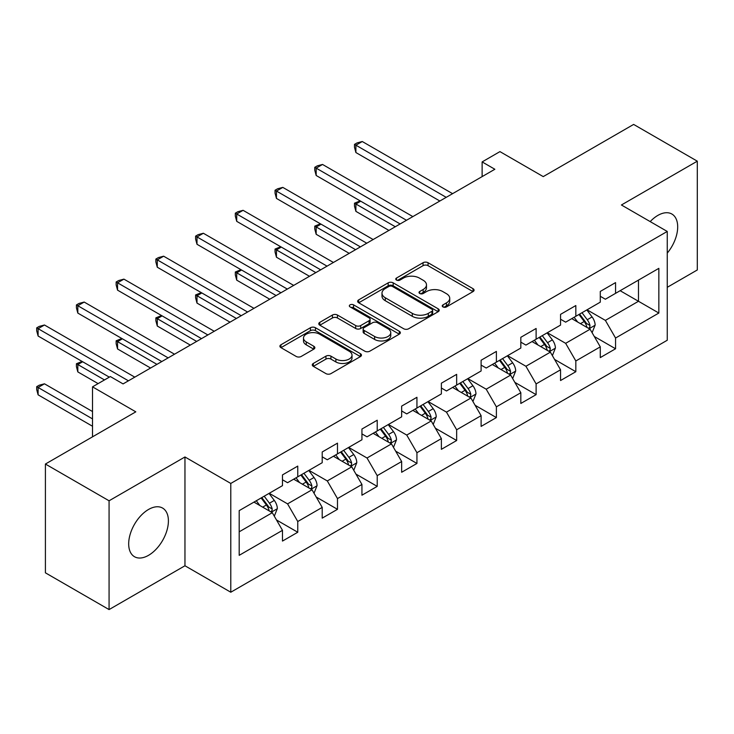 <?xml version="1.0" encoding="UTF-8"?>
<svg xmlns="http://www.w3.org/2000/svg" width="734" height="734" viewBox="0 0 734 734"><rect width="100%" height="100%" fill="white"/><g stroke="black" fill="none" stroke-linecap="round" stroke-linejoin="round"><path stroke-width="1.1" d="M442.978 306.913A2.477 1.431 0 0 0 446.483 306.913L473.035 291.582A3.532 2.037 0 0 0 474.072 290.132A3.532 2.037 0 0 0 473.035 288.691L428.05 262.717A3.532 2.037 0 0 0 423.05 262.717L396.488 278.048A2.477 1.431 0 0 0 395.764 279.058A2.477 1.431 0 0 0 396.488 280.067A2.477 1.431 0 0 0 399.993 280.067L403.425 278.085A11.313 6.533 0 0 1 419.426 278.085L423.169 280.25A11.313 6.533 0 0 1 426.482 284.865A11.313 6.533 0 0 1 423.169 289.49L419.738 291.471A2.477 1.431 0 0 0 419.013 292.481A2.477 1.431 0 0 0 419.738 293.49A2.477 1.431 0 0 0 423.234 293.49L426.674 291.508A11.313 6.533 0 0 1 442.666 291.508L446.419 293.673A11.313 6.533 0 0 1 449.731 298.288A11.313 6.533 0 0 1 446.419 302.903L442.978 304.894A2.477 1.431 0 0 0 442.253 305.904A2.477 1.431 0 0 0 442.978 306.913L442.978 304.894M148.543 555.326A28.094 16.221 120 0 0 166.893 530.581A28.094 16.221 120 0 0 162.581 508.066A28.094 16.221 120 0 0 148.543 509.46A28.094 16.221 120 0 0 130.193 534.214A28.094 16.221 120 0 0 134.496 556.721A28.094 16.221 120 0 0 148.543 555.326M667.252 253.111A28.094 16.221 120 0 0 671.876 214.034A28.094 16.221 120 0 0 657.829 215.42A28.094 16.221 120 0 0 650.196 221.595M313.317 363.44A3.532 2.037 0 0 0 312.28 364.89A3.532 2.037 0 0 0 313.317 366.33L325.942 373.615A3.532 2.037 0 0 0 330.942 373.615L360.431 356.586A3.532 2.037 0 0 0 361.467 355.146A3.532 2.037 0 0 0 360.431 353.705L315.446 327.731A3.532 2.037 0 0 0 310.445 327.731L280.948 344.76A3.532 2.037 0 0 0 279.911 346.2A3.532 2.037 0 0 0 280.948 347.641L296.197 356.449A3.532 2.037 0 0 0 301.197 356.449L313.822 349.155A3.532 2.037 0 0 0 314.858 347.714A3.532 2.037 0 0 0 313.822 346.274L306.262 341.906A9.459 5.459 0 0 1 303.491 338.044A9.459 5.459 0 0 1 309.326 333.007A9.459 5.459 0 0 1 319.629 334.19L349.246 351.283A9.459 5.459 0 0 1 352.017 355.146A9.459 5.459 0 0 1 346.182 360.192A9.459 5.459 0 0 1 335.878 359.009L330.942 356.155A3.532 2.037 0 0 0 325.942 356.155L313.317 363.44L313.317 366.33M667.252 287.315L697.3 269.965L697.3 161.177L633.635 124.422L543.243 176.61L499.946 151.617L482.128 161.911L494.854 169.26L123.073 383.91L110.348 376.551L92.521 386.846L92.521 436.831M109.072 500.79L109.072 609.578L184.959 565.767L184.959 456.97L109.072 500.79L45.407 464.035L135.808 411.838L92.521 386.846M184.959 456.97L230.788 483.44L667.252 231.449L667.252 340.246L230.788 592.228L230.788 483.44M697.3 161.177L621.414 204.988L667.252 231.449M403.672 328.74A3.532 2.037 0 0 0 408.673 328.74L438.17 311.711A3.532 2.037 0 0 0 439.207 310.271A3.532 2.037 0 0 0 438.17 308.821L393.176 282.847A3.532 2.037 0 0 0 388.176 282.847L358.687 299.876A3.532 2.037 0 0 0 357.651 301.316A3.532 2.037 0 0 0 358.687 302.766L403.672 328.74M351.054 307.445A2.477 1.431 0 0 1 353.559 307.794L353.559 304.858L399.305 331.263A3.532 2.037 0 0 1 400.342 332.704A3.532 2.037 0 0 1 399.305 334.154L369.808 351.182A3.532 2.037 0 0 1 364.807 351.182L319.822 325.199L319.822 322.318A3.532 2.037 0 0 0 318.785 323.758A3.532 2.037 0 0 0 319.822 325.199M319.822 322.318L332.438 315.033A3.532 2.037 0 0 1 337.438 315.033L355.687 325.566A3.532 2.037 0 0 0 360.688 325.566L369.055 320.73A3.532 2.037 0 0 0 370.092 319.29A3.532 2.037 0 0 0 369.055 317.84L350.063 306.876A2.477 1.431 0 0 1 349.338 305.867A2.477 1.431 0 0 1 350.861 304.546A2.477 1.431 0 0 1 353.559 304.858M109.072 609.578L45.407 572.823L45.407 464.035M276.498 519.975L297.765 532.251L297.765 521.516L322.208 507.405L322.208 518.131L337.484 509.313L337.484 498.579L361.935 484.468L361.935 495.202L377.212 486.376L377.212 475.65L401.654 461.53L401.654 472.265L416.94 463.448L416.94 452.713L441.382 438.602L441.382 449.327L456.658 440.51L456.658 429.775L481.109 415.664L481.109 426.399L496.386 417.573L496.386 406.838L520.828 392.727L520.828 403.461L536.114 394.644L536.114 383.91L560.556 369.789L560.556 380.524L575.832 371.707L575.832 360.972L600.284 346.861L600.284 357.596L615.56 348.769L615.56 338.035L658.848 313.042L658.848 268.35L638.479 280.113L638.479 301.279L658.848 313.042M297.765 532.251L282.48 541.068L282.48 530.333L239.192 555.326L239.192 510.635L282.48 485.642L282.48 474.907L297.765 466.09L297.765 476.825L322.208 462.704L322.208 451.979L337.484 443.152L337.484 453.887L361.935 439.776L361.935 429.041L377.212 420.224L377.212 430.95L401.654 416.839L401.654 406.104L416.94 397.287L416.94 408.021L441.382 393.901L441.382 383.176L456.658 374.349L456.658 385.084L481.109 370.973L481.109 360.238L496.386 351.412L496.386 362.146L520.828 348.035L520.828 337.301L536.114 328.483L536.114 339.209L560.556 325.098L560.556 314.363L575.832 305.546L575.832 316.281L600.284 302.16L600.284 291.435L615.56 282.608L615.56 293.343L658.848 268.35M293.692 479.174L312.023 489.761L287.572 503.873L269.24 493.285M282.48 479.761L287.572 482.706L297.765 476.825M287.572 503.873L297.765 521.516M312.023 489.761L322.208 507.405M333.41 456.236L351.751 466.824L327.3 480.935L308.968 470.356M322.208 456.823L327.3 459.768L337.484 453.887M327.3 480.935L337.484 498.579M351.751 466.824L361.935 484.468M373.138 433.308L391.47 443.887L367.028 458.007L348.687 447.419M361.935 433.895L367.028 436.831L377.212 430.95M367.028 458.007L377.212 475.65M391.47 443.887L401.654 461.53M412.857 410.37L431.197 420.958L406.746 435.069L388.414 424.481M401.654 410.957L406.746 413.903L416.94 408.021M406.746 435.069L416.94 452.713M431.197 420.958L441.382 438.602M452.584 387.433L470.916 398.021L446.474 412.132L428.142 401.553M441.382 388.02L446.474 390.965L456.658 385.084M446.474 412.132L456.658 429.775M470.916 398.021L481.109 415.664M492.312 364.504L510.644 375.083L486.202 389.203L467.861 378.616M481.109 365.092L486.202 368.028L496.386 362.146M486.202 389.203L496.386 406.838M510.644 375.083L520.828 392.727M532.031 341.567L550.372 352.155L525.92 366.266L507.589 355.678M520.828 342.154L525.92 345.09L536.114 339.209M525.92 366.266L536.114 383.91M550.372 352.155L560.556 369.789M571.758 318.629L590.09 329.217L565.648 343.328L547.316 332.741M560.556 319.217L565.648 322.162L575.832 316.281M565.648 343.328L575.832 360.972M590.09 329.217L600.284 346.861M620.138 290.701L638.479 301.279L605.376 320.391L587.035 309.812M600.284 296.288L605.376 299.224L615.56 293.343M605.376 320.391L615.56 338.035M184.959 565.767L230.788 592.228M482.128 161.911L482.128 176.61M239.192 531.811L272.296 512.699L253.964 502.111M272.296 512.699L282.48 530.333M594.292 336.493L615.56 348.769M554.574 359.431L575.832 371.707M514.846 382.368L536.114 394.644M475.118 405.296L496.386 417.573M435.4 428.234L456.658 440.51M395.672 451.171L416.94 463.448M355.944 474.1L377.212 486.376M316.226 497.037L337.484 509.313M443.969 307.262L446.419 305.849A11.313 6.533 0 0 0 449.731 301.234L449.731 298.288M426.482 284.865L426.482 287.811A11.313 6.533 0 0 1 423.169 292.426L420.729 293.839M472.99 291.609L428.05 265.662A3.532 2.037 0 0 0 423.05 265.662L397.479 280.416M438.125 311.739L393.176 285.792A3.532 2.037 0 0 0 388.176 285.792L358.733 302.793M431.922 311.28A2.477 1.431 0 0 0 432.647 310.271A2.477 1.431 0 0 0 431.922 309.253L392.433 286.453A2.477 1.431 0 0 0 388.928 286.453L385.304 288.545A11.313 6.533 0 0 0 381.992 293.169A11.313 6.533 0 0 0 385.304 297.784L412.297 313.372A11.313 6.533 0 0 0 428.298 313.372L431.922 311.28L431.922 314.216A2.477 1.431 0 0 0 432.647 313.207L432.647 310.271M381.992 293.169L381.992 296.105A11.313 6.533 0 0 0 385.304 300.729L385.304 297.784M431.922 314.216L428.298 316.308A11.313 6.533 0 0 1 412.297 316.308L385.304 300.729M319.868 325.226L332.438 317.969L332.438 315.033M370.092 319.29L370.092 322.226A3.532 2.037 0 0 1 369.055 323.666L360.688 328.502A3.532 2.037 0 0 1 355.687 328.502L337.438 317.969A3.532 2.037 0 0 0 332.438 317.969M353.559 307.794L399.259 334.181M374.615 336.493A9.459 5.459 0 0 0 384.928 337.677A9.459 5.459 0 0 0 390.763 332.63A9.459 5.459 0 0 0 387.992 328.777L377.56 322.749A3.532 2.037 0 0 0 372.56 322.749L364.183 327.584A3.532 2.037 0 0 0 363.147 329.025A3.532 2.037 0 0 0 364.183 330.474L374.615 336.493L374.615 339.438A9.459 5.459 0 0 0 384.928 340.622A9.459 5.459 0 0 0 390.763 335.576L390.763 332.63M363.147 329.025L363.147 331.97A3.532 2.037 0 0 0 364.183 333.41L364.183 330.474M374.615 339.438L364.183 333.41M352.017 355.146L352.017 358.091A9.459 5.459 0 0 1 346.182 363.128A9.459 5.459 0 0 1 335.878 361.945L330.942 359.1A3.532 2.037 0 0 0 325.942 359.1L313.363 366.358M303.491 338.044L303.491 340.989A9.459 5.459 0 0 0 306.262 344.842L306.262 341.906M313.776 349.182L306.262 344.842M360.385 356.614L315.446 330.667A3.532 2.037 0 0 0 310.445 330.667L280.994 347.668M592.109 332.704L595.136 325.07A9.542 5.514 -120 0 0 592.09 316.941L586.833 309.932M577.676 322.043L574.098 317.281M360.733 201.208L355.898 204.006L355.898 211.355L388.928 230.421M588.613 328.364L589.778 327.144L589.98 325.474A9.542 5.514 -120 0 0 587.255 319.74L581.998 312.721M579.603 314.097L585.438 321.887A4.863 2.808 60 0 1 586.319 323.364L589.98 325.474M578.942 314.482L584.2 321.501A9.542 5.514 60 0 1 586.925 327.245M355.898 211.355L354.494 206.135L354.494 203.19L395.287 226.742M354.494 203.19L360.174 200.887M446.217 197.345L355.898 145.194L362.266 141.515L452.584 193.666M439.849 201.015L355.898 152.544L355.898 145.194L354.494 144.387L357.045 142.919L362.266 141.515M355.898 152.544L354.494 147.323L354.494 144.387M552.381 355.632L555.409 348.008A9.542 5.514 -120 0 0 552.363 339.879L547.105 332.86M537.949 344.98L534.38 340.209M321.015 224.145L316.171 226.934L316.171 234.284L349.201 253.358M548.894 351.302L550.05 350.081L550.261 348.411A9.542 5.514 -120 0 0 547.527 342.668L542.27 335.658M539.885 337.034L545.711 344.824A4.863 2.808 60 0 1 546.591 346.292L550.261 348.411M539.215 337.42L544.472 344.439A9.542 5.514 60 0 1 547.206 350.173M316.171 234.284L314.776 229.072L314.776 226.127L355.568 249.679M314.776 226.127L320.455 223.815M512.653 378.57L515.69 370.936A9.542 5.514 -120 0 0 512.644 362.816L507.387 355.797M498.221 367.918L494.652 363.147M281.287 247.074L276.452 249.872L276.452 257.221L309.473 276.287M509.167 374.23L510.323 373.01L510.534 371.349A9.542 5.514 -120 0 0 507.8 365.605L502.542 358.587M500.157 359.972L505.983 367.752A4.863 2.808 60 0 1 506.873 369.23L510.534 371.349M499.487 360.357L504.744 367.367A9.542 5.514 60 0 1 507.478 373.111M276.452 257.221L275.048 252.001L275.048 249.065L315.84 272.617M275.048 249.065L280.727 246.752M406.498 220.273L316.171 168.132L322.538 164.453L412.866 216.603M400.131 223.953L316.171 175.481L316.171 168.132L314.776 167.315L317.317 165.847L322.538 164.453M316.171 175.481L314.776 170.26L314.776 167.315M366.771 243.211L276.452 191.06L282.81 187.39L373.138 239.532M360.403 246.89L276.452 198.419L276.452 191.06L275.048 190.253L277.59 188.785L282.81 187.39M276.452 198.419L275.048 193.198L275.048 190.253M472.935 401.507L475.962 393.874A9.542 5.514 -120 0 0 472.916 385.745L467.659 378.735M458.502 390.846L454.924 386.084M241.559 270.011L236.724 272.809L236.724 280.159L269.754 299.224M469.448 397.167L470.604 395.947L470.806 394.277A9.542 5.514 -120 0 0 468.081 388.543L462.824 381.524M460.429 382.909L466.264 390.69A4.863 2.808 60 0 1 467.145 392.167L470.806 394.277M459.768 383.286L465.026 390.304A9.542 5.514 60 0 1 467.751 396.048M236.724 280.159L235.32 274.938L235.32 271.993L276.112 295.545M235.32 271.993L241 269.69M433.207 424.445L436.235 416.811A9.542 5.514 -120 0 0 433.188 408.682L427.931 401.663M418.775 413.783L415.205 409.022M201.841 292.949L196.996 295.738L196.996 303.096L230.026 322.162M429.72 420.105L430.876 418.885L431.087 417.215A9.542 5.514 -120 0 0 428.353 411.48L423.096 404.462M420.71 405.838L426.537 413.627A4.863 2.808 60 0 1 427.417 415.105L431.087 417.215M420.041 406.223L425.298 413.242A9.542 5.514 60 0 1 428.032 418.976M196.996 303.096L195.602 297.876L195.602 294.93L236.394 318.483M195.602 294.93L201.281 292.627M393.479 447.373L396.516 439.749A9.542 5.514 -120 0 0 393.47 431.62L388.213 424.601M379.047 436.721L375.478 431.95M162.113 315.886L157.278 318.675L157.278 326.024L190.299 345.09M389.993 443.033L391.149 441.813L391.36 440.152A9.542 5.514 -120 0 0 388.625 434.409L383.377 427.399M380.983 428.775L386.809 436.556A4.863 2.808 60 0 1 387.699 438.033L391.36 440.152M380.313 429.161L385.57 436.179A9.542 5.514 60 0 1 388.304 441.914M157.278 326.024L155.874 320.804L155.874 317.868L196.666 341.42M155.874 317.868L161.553 315.556M327.043 266.148L236.724 213.998L243.092 210.319L333.41 262.469M320.675 269.818L236.724 221.347L236.724 213.998L235.32 213.19L237.871 211.722L243.092 210.319M236.724 221.347L235.32 216.126L235.32 213.19M287.324 289.077L196.996 236.935L203.364 233.256L293.692 285.407M280.957 292.756L196.996 244.284L196.996 236.935L195.602 236.128L198.143 234.651L203.364 233.256M196.996 244.284L195.602 239.064L195.602 236.128M247.597 312.014L157.278 259.864L163.636 256.194L253.964 308.335M241.229 315.693L157.278 267.222L157.278 259.864L155.874 259.056L158.425 257.588L163.636 256.194M157.278 267.222L155.874 262.001L155.874 259.056M353.76 470.31L356.788 462.677A9.542 5.514 -120 0 0 353.742 454.557L348.485 447.538M339.328 459.649L335.75 454.887M122.385 338.814L117.55 341.613L117.55 348.962L150.58 368.028M350.274 465.971L351.43 464.75L351.632 463.09A9.542 5.514 -120 0 0 348.907 457.346L343.65 450.327M341.255 451.713L347.09 459.493A4.863 2.808 60 0 1 347.971 460.97L351.632 463.09M340.594 452.098L345.852 459.108A9.542 5.514 60 0 1 348.577 464.851M117.55 348.962L116.146 343.741L116.146 340.805L156.938 364.358M116.146 340.805L121.826 338.493M207.869 334.952L117.55 282.801L123.918 279.131L214.236 331.273M201.501 338.622L117.55 290.15L117.55 282.801L116.146 281.994L118.697 280.526L123.918 279.131M117.55 290.15L116.146 284.93L116.146 281.994M314.033 493.248L317.06 485.614A9.542 5.514 -120 0 0 314.014 477.485L308.766 470.476M299.6 482.587L296.031 477.825M82.667 361.752L77.822 364.541L77.822 371.899L98.117 383.616M310.546 488.908L311.702 487.688L311.913 486.018A9.542 5.514 -120 0 0 309.179 480.284L303.922 473.265M301.536 474.641L307.363 482.431A4.863 2.808 60 0 1 308.243 483.908L311.913 486.018M300.867 475.026L306.124 482.045A9.542 5.514 60 0 1 308.858 487.789M77.822 371.899L76.428 366.679L76.428 363.734L104.485 379.937M76.428 363.734L82.107 361.431M168.15 357.88L77.822 305.739L84.19 302.059L174.518 354.21M161.783 361.559L77.822 313.088L77.822 305.739L76.428 304.931L78.969 303.454L84.19 302.059M77.822 313.088L76.428 307.867L76.428 304.931M274.305 516.176L277.342 508.552A9.542 5.514 -120 0 0 274.296 500.423L269.039 493.404M259.873 505.524L256.304 500.753M92.521 411.545L44.471 383.809L38.104 387.479L38.104 394.828L92.521 426.252M270.818 511.846L271.975 510.616L272.186 508.956A9.542 5.514 -120 0 0 269.451 503.212L264.203 496.202M261.809 497.579L267.635 505.359A4.863 2.808 60 0 1 268.525 506.836L272.186 508.956M261.139 497.964L266.396 504.983A9.542 5.514 60 0 1 269.13 510.717M38.104 394.828L36.7 389.616L36.7 386.671L92.521 418.894M36.7 386.671L39.251 385.203L44.471 383.809M128.422 380.818L38.104 328.676L44.471 324.997L134.79 377.148M109.32 377.148L38.104 336.025L38.104 328.676L36.7 327.859L39.251 326.391L44.471 324.997M38.104 336.025L36.7 330.805L36.7 327.859M446.419 305.849L446.419 302.903M419.738 293.49L419.738 291.471M423.169 292.426L423.169 289.49M396.488 280.067L396.488 278.048M423.05 265.662L423.05 262.717M428.05 265.662L428.05 262.717M473.035 291.582L473.035 288.691M358.687 302.766L358.687 299.876M388.176 285.792L388.176 282.847M393.176 285.792L393.176 282.847M438.17 311.711L438.17 308.821M412.297 316.308L412.297 313.372M428.298 316.308L428.298 313.372M337.438 317.969L337.438 315.033M355.687 328.502L355.687 325.566M360.688 328.502L360.688 325.566M369.055 323.666L369.055 320.73M399.305 334.154L399.305 331.263M325.942 359.1L325.942 356.155M330.942 359.1L330.942 356.155M335.878 361.945L335.878 359.009M313.822 349.155L313.822 346.274M280.948 347.641L280.948 344.76M310.445 330.667L310.445 327.731M315.446 330.667L315.446 327.731M360.431 356.586L360.431 353.705M589.154 328.676L595.072 325.254M587.255 319.74L592.09 316.941M580.466 323.657L584.2 321.501M549.427 351.604L555.344 348.191M547.527 342.668L552.363 339.879M540.738 346.595L544.472 344.439M509.699 374.542L515.626 371.12M507.8 365.605L512.644 362.816M501.01 369.523L504.744 367.367M469.98 397.479L475.898 394.057M468.081 388.543L472.916 385.745M461.291 392.461L465.026 390.304M430.252 420.408L436.17 416.995M428.353 411.48L433.188 408.682M421.564 415.398L425.298 413.242M390.534 443.345L396.452 439.932M388.625 434.409L393.47 431.62M381.836 438.326L385.57 436.179M350.806 466.283L356.724 462.86M348.907 457.346L353.742 454.557M342.117 461.264L345.852 459.108M311.078 489.22L316.996 485.798M309.179 480.284L314.014 477.485M302.39 484.201L306.124 482.045M271.36 512.149L277.278 508.735M269.451 503.212L274.296 500.423M262.671 507.139L266.396 504.983"/></g></svg>
